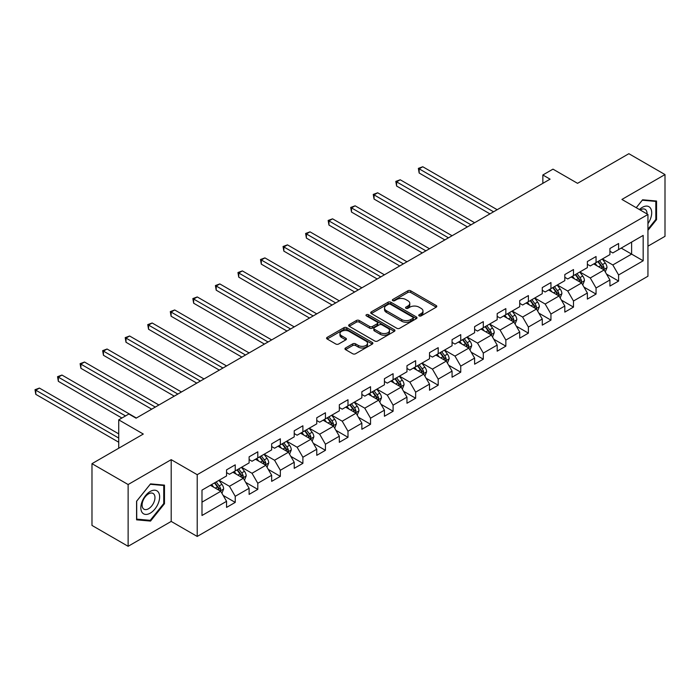<?xml version="1.0" encoding="UTF-8"?>
<svg xmlns="http://www.w3.org/2000/svg" width="700" height="700" viewBox="0 0 700 700"><rect width="100%" height="100%" fill="white"/><g stroke="black" fill="none" stroke-linecap="round" stroke-linejoin="round"><path stroke-width="1.05" d="M419.151 315.892A1.409 0.814 0 0 0 421.137 315.892L436.214 307.186A2.004 1.155 0 0 0 436.8 306.364A2.004 1.155 0 0 0 436.214 305.55L410.672 290.797A2.004 1.155 0 0 0 407.838 290.797L392.761 299.504A1.409 0.814 0 0 0 392.35 300.081A1.409 0.814 0 0 0 392.761 300.65A1.409 0.814 0 0 0 394.748 300.65L396.699 299.53A6.422 3.71 0 0 1 405.781 299.53L407.908 300.755A6.422 3.71 0 0 1 409.789 303.38A6.422 3.71 0 0 1 407.908 305.996L405.956 307.125A1.409 0.814 0 0 0 405.545 307.694A1.409 0.814 0 0 0 405.956 308.271A1.409 0.814 0 0 0 407.942 308.271L409.894 307.142A6.422 3.71 0 0 1 418.976 307.142L421.102 308.376A6.422 3.71 0 0 1 422.984 310.993A6.422 3.71 0 0 1 421.102 313.618L419.151 314.746A1.409 0.814 0 0 0 418.74 315.315A1.409 0.814 0 0 0 419.151 315.892L419.151 314.746M345.546 347.979A2.004 1.155 0 0 0 344.96 348.801A2.004 1.155 0 0 0 345.546 349.624L352.713 353.754A2.004 1.155 0 0 0 355.547 353.754L372.295 344.094A2.004 1.155 0 0 0 372.881 343.271A2.004 1.155 0 0 0 372.295 342.449L346.754 327.705A2.004 1.155 0 0 0 343.919 327.705L327.171 337.374A2.004 1.155 0 0 0 326.585 338.196A2.004 1.155 0 0 0 327.171 339.01L335.825 344.006A2.004 1.155 0 0 0 338.669 344.006L345.826 339.868A2.004 1.155 0 0 0 346.421 339.054A2.004 1.155 0 0 0 345.826 338.231L341.539 335.755A5.364 3.098 0 0 1 339.964 333.567A5.364 3.098 0 0 1 343.28 330.697A5.364 3.098 0 0 1 349.134 331.371L365.942 341.084A5.364 3.098 0 0 1 367.517 343.271A5.364 3.098 0 0 1 364.201 346.132A5.364 3.098 0 0 1 358.356 345.459L355.547 343.849A2.004 1.155 0 0 0 352.713 343.849L345.546 347.979L345.546 349.624M647.946 246.181L665 236.329L665 174.571L628.863 153.702L577.544 183.33L552.974 169.146L542.85 174.991L550.077 179.165L136.071 418.189L128.844 414.015L118.729 419.851L118.729 448.227M128.126 484.531L128.126 546.298L171.202 521.421L171.202 459.664L128.126 484.531L91.98 463.671L143.299 434.044L118.729 419.851M171.202 459.664L197.216 474.688L647.946 214.463L647.946 276.22L197.216 536.445L197.216 474.688M665 174.571L621.924 199.439L647.946 214.463M396.839 328.283A2.004 1.155 0 0 0 399.674 328.283L416.421 318.614A2.004 1.155 0 0 0 417.007 317.791A2.004 1.155 0 0 0 416.421 316.977L390.88 302.225A2.004 1.155 0 0 0 388.045 302.225L371.297 311.894A2.004 1.155 0 0 0 370.711 312.716A2.004 1.155 0 0 0 371.297 313.53L396.839 328.283M366.966 316.19A1.409 0.814 0 0 1 368.392 316.391L368.392 314.72L394.354 329.717A2.004 1.155 0 0 1 394.949 330.531A2.004 1.155 0 0 1 394.354 331.354L377.615 341.023A2.004 1.155 0 0 1 374.78 341.023L349.239 326.27L356.405 322.166L356.405 320.495L349.239 324.634A2.004 1.155 0 0 0 348.652 325.456A2.004 1.155 0 0 0 349.239 326.27L349.239 324.634M356.405 322.166A2.004 1.155 0 0 1 359.24 322.166L359.24 320.495A2.004 1.155 0 0 0 356.405 320.495M359.24 320.495L369.6 326.48A2.004 1.155 0 0 0 372.435 326.48L377.186 323.733A2.004 1.155 0 0 0 377.773 322.91A2.004 1.155 0 0 0 377.186 322.096L366.406 315.866A1.409 0.814 0 0 1 365.995 315.297A1.409 0.814 0 0 1 366.861 314.545A1.409 0.814 0 0 1 368.392 314.72M128.126 546.298L91.98 525.429L91.98 463.671M223.169 495.425L235.235 502.399L235.235 496.3L249.112 488.294L249.112 494.384L257.793 489.379L257.793 483.28L271.661 475.274L271.661 481.364L280.341 476.359L280.341 470.26L294.219 462.254L294.219 468.344L302.89 463.339L302.89 457.24L316.767 449.234L316.767 455.324L325.439 450.319L325.439 444.229L339.316 436.214L339.316 442.304L347.988 437.299L347.988 431.209L361.865 423.194L361.865 429.284L370.545 424.279L370.545 418.189L384.422 410.174L384.422 416.264L393.094 411.259L393.094 405.169L406.971 397.154L406.971 403.244L415.642 398.239L415.642 392.149L429.52 384.134L429.52 390.224L438.191 385.219L438.191 379.129L452.069 371.114L452.069 377.204L460.74 372.199L460.74 366.109L474.617 358.094L474.617 364.192L483.298 359.179L483.298 353.089L497.175 345.074L497.175 351.172L505.846 346.159L505.846 340.069L519.724 332.054L519.724 338.152L528.395 333.139L528.395 327.049L542.273 319.034L542.273 325.132L550.944 320.119L550.944 314.029L564.821 306.014L564.821 312.113L573.492 307.099L573.492 301.009L587.37 293.002L587.37 299.092L596.05 294.088L596.05 287.989L609.928 279.983L609.928 286.072L618.599 281.067L618.599 274.969L643.169 260.785L643.169 235.41L631.61 242.086L631.61 254.109L643.169 260.785M235.235 502.399L226.564 507.404L226.564 501.314L201.994 515.497L201.994 490.123L226.564 475.939L226.564 469.849L235.235 464.835L235.235 470.934L249.112 462.919L249.112 456.829L257.793 451.815L257.793 457.914L271.661 449.899L271.661 443.809L280.341 438.795L280.341 444.894L294.219 436.879L294.219 430.789L302.89 425.784L302.89 431.874L316.767 423.859L316.767 417.769L325.439 412.764L325.439 418.854L339.316 410.839L339.316 404.749L347.988 399.744L347.988 405.834L361.865 397.819L361.865 391.729L370.545 386.724L370.545 392.814L384.422 384.799L384.422 378.709L393.094 373.704L393.094 379.794L406.971 371.779L406.971 365.689L415.642 360.684L415.642 366.774L429.52 358.759L429.52 352.669L438.191 347.664L438.191 353.754L452.069 345.748L452.069 339.649L460.74 334.644L460.74 340.734L474.617 332.727L474.617 326.629L483.298 321.624L483.298 327.714L497.175 319.707L497.175 313.609L505.846 308.604L505.846 314.694L519.724 306.688L519.724 300.589L528.395 295.584L528.395 301.674L542.273 293.668L542.273 287.569L550.944 282.564L550.944 288.654L564.821 280.648L564.821 274.558L573.492 269.544L573.492 275.642L587.37 267.627L587.37 261.537L596.05 256.524L596.05 262.623L609.928 254.608L609.928 248.517L618.599 243.504L618.599 249.602L643.169 235.41M232.925 472.264L243.329 478.275L229.451 486.29L219.048 480.279M226.564 472.596L229.451 474.267L235.235 470.934M229.451 486.29L235.235 496.3M243.329 478.275L249.112 488.294M255.474 459.244L265.886 465.255L252.009 473.27L241.596 467.259M249.112 459.576L252.009 461.248L257.793 457.914M252.009 473.27L257.793 483.28M265.886 465.255L271.661 475.274M278.023 446.224L288.435 452.235L274.558 460.25L264.145 454.239M271.661 446.565L274.558 448.227L280.341 444.894M274.558 460.25L280.341 470.26M288.435 452.235L294.219 462.254M300.58 433.204L310.984 439.215L297.106 447.23L286.703 441.219M294.219 433.545L297.106 435.207L302.89 431.874M297.106 447.23L302.89 457.24M310.984 439.215L316.767 449.234M323.129 420.192L333.533 426.195L319.655 434.21L309.251 428.199M316.767 420.525L319.655 422.188L325.439 418.854M319.655 434.21L325.439 444.229M333.533 426.195L339.316 436.214M345.678 407.172L356.09 413.175L342.213 421.19L331.8 415.179M339.316 407.505L342.213 409.168L347.988 405.834M342.213 421.19L347.988 431.209M356.09 413.175L361.865 423.194M368.226 394.152L378.639 400.155L364.761 408.17L354.349 402.159M361.865 394.485L364.761 396.156L370.545 392.814M364.761 408.17L370.545 418.189M378.639 400.155L384.422 410.174M390.775 381.132L401.188 387.135L387.31 395.15L376.898 389.139M384.422 381.465L387.31 383.136L393.094 379.794M387.31 395.15L393.094 405.169M401.188 387.135L406.971 397.154M413.332 368.113L423.736 374.124L409.859 382.13L399.455 376.119M406.971 368.445L409.859 370.116L415.642 366.774M409.859 382.13L415.642 392.149M423.736 374.124L429.52 384.134M435.881 355.092L446.285 361.104L432.408 369.11L422.004 363.099M429.52 355.425L432.408 357.096L438.191 353.754M432.408 369.11L438.191 379.129M446.285 361.104L452.069 371.114M458.43 342.072L468.843 348.084L454.965 356.09L444.553 350.088M452.069 342.405L454.965 344.076L460.74 340.734M454.965 356.09L460.74 366.109M468.843 348.084L474.617 358.094M480.979 329.053L491.391 335.064L477.514 343.07L467.101 337.067M474.617 329.385L477.514 331.056L483.298 327.714M477.514 343.07L483.298 353.089M491.391 335.064L497.175 345.074M503.528 316.033L513.94 322.044L500.062 330.05L489.659 324.047M497.175 316.365L500.062 318.036L505.846 314.694M500.062 330.05L505.846 340.069M513.94 322.044L519.724 332.054M526.085 303.012L536.489 309.024L522.611 317.03L512.207 311.027M519.724 303.345L522.611 305.016L528.395 301.674M522.611 317.03L528.395 327.049M536.489 309.024L542.273 319.034M548.634 289.993L559.038 296.004L545.16 304.019L534.756 298.007M542.273 290.325L545.16 291.996L550.944 288.654M545.16 304.019L550.944 314.029M559.038 296.004L564.821 306.014M571.183 276.973L581.595 282.984L567.718 290.999L557.305 284.988M564.821 277.305L567.718 278.976L573.492 275.642M567.718 290.999L573.492 301.009M581.595 282.984L587.37 293.002M593.731 263.953L604.144 269.964L590.266 277.979L579.854 271.967M587.37 264.285L590.266 265.956L596.05 262.623M590.266 277.979L596.05 287.989M604.144 269.964L609.928 279.983M621.197 248.098L631.61 254.109L612.815 264.959L602.411 258.947M609.928 251.265L612.815 252.936L618.599 249.602M612.815 264.959L618.599 274.969M171.202 521.421L197.216 536.445M542.85 174.991L542.85 183.33M201.994 502.145L220.78 491.295L210.376 485.284M220.78 491.295L226.564 501.314M606.524 274.094L618.599 281.067M583.975 287.114L596.05 294.088M561.426 300.134L573.492 307.099M538.878 313.154L550.944 320.119M516.329 326.174L528.395 333.139M493.771 339.194L505.846 346.159M471.222 352.214L483.298 359.179M448.674 365.234L460.74 372.199M426.125 378.254L438.191 385.219M403.576 391.274L415.642 398.239M381.019 404.294L393.094 411.259M358.47 417.305L370.545 424.279M335.921 430.325L347.988 437.299M313.373 443.345L325.439 450.319M290.815 456.365L302.89 463.339M268.266 469.385L280.341 476.359M245.718 482.405L257.793 489.379M647.946 230.335L656.548 219.634L656.548 201.031L642.591 199.789L636.23 207.699M136.579 519.829L150.526 521.08L164.474 503.72L164.474 485.126L150.526 483.875L136.579 501.235L136.579 519.829M655.821 219.214L656.548 219.634M163.756 503.309L164.474 503.72M149.056 520.222L150.526 521.08M419.711 316.085L421.102 315.289A6.422 3.71 0 0 0 422.984 312.664L422.984 310.993M409.789 303.38L409.789 305.043A6.422 3.71 0 0 1 407.908 307.668L406.516 308.473M436.188 307.204L410.672 292.469A2.004 1.155 0 0 0 407.838 292.469L393.321 300.851M416.421 316.977L416.421 318.614L390.88 303.896A2.004 1.155 0 0 0 388.045 303.896L371.324 313.547M412.877 318.369A1.409 0.814 0 0 0 413.289 317.791A1.409 0.814 0 0 0 412.877 317.223L390.451 304.281A1.409 0.814 0 0 0 388.465 304.281L386.409 305.463A6.422 3.71 0 0 0 384.527 308.088A6.422 3.71 0 0 0 386.409 310.704L401.739 319.559A6.422 3.71 0 0 0 410.812 319.559L412.877 318.369L412.877 320.04A1.409 0.814 0 0 0 413.289 319.463L413.289 317.791M384.527 308.088L384.527 309.759A6.422 3.71 0 0 0 386.409 312.375L386.409 310.704M412.877 320.04L410.812 321.221A6.422 3.71 0 0 1 401.739 321.221L386.409 312.375M359.24 322.166L369.6 328.142A2.004 1.155 0 0 0 372.435 328.142L377.186 325.404A2.004 1.155 0 0 0 377.773 324.581L377.773 322.91M368.392 316.391L394.328 331.371M380.345 332.684A5.364 3.098 0 0 0 386.199 333.358A5.364 3.098 0 0 0 389.506 330.488A5.364 3.098 0 0 0 387.94 328.3L382.016 324.879A2.004 1.155 0 0 0 379.172 324.879L374.421 327.626A2.004 1.155 0 0 0 373.835 328.44A2.004 1.155 0 0 0 374.421 329.262L380.345 332.684L380.345 334.355A5.364 3.098 0 0 0 386.199 335.02A5.364 3.098 0 0 0 389.506 332.159L389.506 330.488M373.835 328.44L373.835 330.111A2.004 1.155 0 0 0 374.421 330.934L374.421 329.262M380.345 334.355L374.421 330.934M367.517 343.271L367.517 344.942A5.364 3.098 0 0 1 364.201 347.804A5.364 3.098 0 0 1 358.356 347.13L355.547 345.511A2.004 1.155 0 0 0 352.713 345.511L345.572 349.632M339.964 333.567L339.964 335.23A5.364 3.098 0 0 0 341.539 337.426L341.539 335.755M345.8 339.885L341.539 337.426M372.269 344.102L346.754 329.376A2.004 1.155 0 0 0 343.919 329.376L327.197 339.027M605.281 271.941L607.005 267.61A5.416 3.124 -120 0 0 605.273 262.999L602.289 259.017M597.091 265.895L595.061 263.191M497.175 209.702L422.765 166.749L419.151 168.84L419.151 173.014L489.948 213.876M603.304 269.483L604.082 267.838A5.416 3.124 -120 0 0 602.525 264.582L599.541 260.601M598.185 261.38L601.501 265.799A2.756 1.593 60 0 1 602 266.639L604.082 267.838M597.809 261.599L600.793 265.58A5.416 3.124 60 0 1 602.341 268.844M419.151 173.014L418.364 168.376L493.561 211.794M418.364 168.376L422.765 166.749M647.946 223.641A13.291 7.674 120 0 0 650.44 218.942A13.291 7.674 120 0 0 649.617 207.183A13.291 7.674 120 0 0 639.433 209.545M654.929 200.891L655.821 201.407L655.821 219.424L647.946 229.224M636.256 207.716L642.303 200.2L655.821 201.407M647.019 213.929A9.1 5.25 120 0 0 645.146 209.352A9.1 5.25 120 0 0 640.246 210.018M150.237 513.161A13.291 7.674 120 0 0 159.635 496.886A13.291 7.674 120 0 0 150.237 491.461A13.291 7.674 120 0 0 140.84 507.736A13.291 7.674 120 0 0 150.237 513.161M148.531 508.751A9.1 5.25 120 0 0 154.472 500.736A9.1 5.25 120 0 0 153.081 493.448A9.1 5.25 120 0 0 148.531 493.894A9.1 5.25 120 0 0 142.581 501.909A9.1 5.25 120 0 0 143.981 509.198A9.1 5.25 120 0 0 148.531 508.751M136.727 501.104L150.237 484.286L163.756 485.494L163.756 503.519L150.237 520.336L136.727 519.129L136.692 501.086M162.864 484.977L163.756 485.494M582.733 284.961L584.456 280.63A5.416 3.124 -120 0 0 582.724 276.019L579.74 272.037M574.543 278.915L572.512 276.203M474.617 222.722L400.216 179.769L396.602 181.86L396.602 186.034L467.39 226.896M580.755 282.502L581.525 280.858A5.416 3.124 -120 0 0 579.976 277.602L576.992 273.621M575.636 274.4L578.944 278.819A2.756 1.593 60 0 1 579.451 279.659L581.525 280.858M575.26 274.619L578.244 278.6A5.416 3.124 60 0 1 579.793 281.864M396.602 186.034L395.806 181.396L471.004 224.814M395.806 181.396L400.216 179.769M560.184 297.981L561.899 293.65A5.416 3.124 -120 0 0 560.175 289.039L557.191 285.049M551.985 291.935L549.964 289.223M452.069 235.743L377.668 192.789L374.054 194.88L374.054 199.054L444.841 239.916M558.206 295.523L558.976 293.877A5.416 3.124 -120 0 0 557.428 290.623L554.444 286.641M553.087 287.42L556.395 291.839A2.756 1.593 60 0 1 556.894 292.679L558.976 293.877M552.711 287.639L555.695 291.62A5.416 3.124 60 0 1 557.244 294.884M374.054 199.054L373.257 194.416L448.455 237.834M373.257 194.416L377.668 192.789M537.635 311.001L539.35 306.67A5.416 3.124 -120 0 0 537.626 302.059L534.642 298.069M529.436 304.955L527.415 302.243M429.52 248.763L355.119 205.809L351.505 207.9L351.505 212.065L422.293 252.936M535.649 308.534L536.428 306.898A5.416 3.124 -120 0 0 534.879 303.642L531.895 299.661M530.539 300.44L533.846 304.859A2.756 1.593 60 0 1 534.345 305.699L536.428 306.898M530.163 300.659L533.146 304.64A5.416 3.124 60 0 1 534.695 307.904M351.505 212.065L350.709 207.436L425.906 250.854M350.709 207.436L355.119 205.809M515.086 324.021L516.801 319.69A5.416 3.124 -120 0 0 515.069 315.079L512.085 311.089M506.887 317.966L504.858 315.262M406.971 261.783L332.57 218.829L328.956 220.911L328.956 225.085L399.744 265.956M513.1 321.554L513.879 319.918A5.416 3.124 -120 0 0 512.33 316.662L509.346 312.681M507.981 313.46L511.298 317.879A2.756 1.593 60 0 1 511.796 318.719L513.879 319.918M507.605 313.679L510.589 317.66A5.416 3.124 60 0 1 512.146 320.924M328.956 225.085L328.16 220.456L403.358 263.874M328.16 220.456L332.57 218.829M492.529 337.041L494.252 332.71A5.416 3.124 -120 0 0 492.52 328.09L489.536 324.109M484.339 330.986L482.309 328.283M384.414 274.803L310.012 231.849L306.399 233.931L306.399 238.105L377.186 278.976M490.551 334.574L491.33 332.938A5.416 3.124 -120 0 0 489.773 329.683L486.789 325.701M485.433 326.48L488.749 330.899A2.756 1.593 60 0 1 489.248 331.739L491.33 332.938M485.056 326.699L488.04 330.68A5.416 3.124 60 0 1 489.589 333.944M306.399 238.105L305.611 233.476L380.8 276.894M305.611 233.476L310.012 231.849M469.98 350.061L471.704 345.73A5.416 3.124 -120 0 0 469.971 341.11L466.988 337.129M461.79 344.006L459.76 341.303M361.865 287.822L287.464 244.869L283.85 246.951L283.85 251.125L354.637 291.996M468.002 347.594L468.773 345.957A5.416 3.124 -120 0 0 467.224 342.703L464.24 338.713M462.884 339.5L466.191 343.919A2.756 1.593 60 0 1 466.699 344.759L468.773 345.957M462.508 339.719L465.491 343.7A5.416 3.124 60 0 1 467.04 346.955M283.85 251.125L283.054 246.496L358.251 289.914M283.054 246.496L287.464 244.869M447.431 363.081L449.146 358.75A5.416 3.124 -120 0 0 447.422 354.13L444.439 350.149M439.233 357.026L437.211 354.322M339.316 300.842L264.915 257.889L261.301 259.971L261.301 264.145L332.089 305.016M445.454 360.614L446.224 358.977A5.416 3.124 -120 0 0 444.675 355.723L441.691 351.733M440.335 352.52L443.642 356.939A2.756 1.593 60 0 1 444.141 357.779L446.224 358.977M439.959 352.739L442.942 356.72A5.416 3.124 60 0 1 444.491 359.975M261.301 264.145L260.505 259.516L335.703 302.934M260.505 259.516L264.915 257.889M424.882 376.101L426.598 371.77A5.416 3.124 -120 0 0 424.874 367.15L421.89 363.169M416.684 370.046L414.662 367.342M316.767 313.863L242.366 270.909L238.752 272.991L238.752 277.165L309.54 318.036M422.896 373.634L423.675 371.998A5.416 3.124 -120 0 0 422.126 368.743L419.142 364.752M417.786 365.54L421.094 369.959A2.756 1.593 60 0 1 421.592 370.799L423.675 371.998M417.401 365.759L420.385 369.74A5.416 3.124 60 0 1 421.942 372.995M238.752 277.165L237.956 272.536L313.154 315.945M237.956 272.536L242.366 270.909M402.325 389.121L404.049 384.781A5.416 3.124 -120 0 0 402.316 380.17L399.332 376.189M394.135 383.066L392.105 380.363M294.219 326.882L219.817 283.929L216.204 286.011L216.204 290.185L286.991 331.056M400.348 386.654L401.126 385.017A5.416 3.124 -120 0 0 399.578 381.754L396.594 377.773M395.229 378.56L398.545 382.979A2.756 1.593 60 0 1 399.044 383.819L401.126 385.017M394.852 378.779L397.836 382.76A5.416 3.124 60 0 1 399.385 386.015M216.204 290.185L215.407 285.556L290.605 328.965M215.407 285.556L219.817 283.929M379.776 402.132L381.5 397.801A5.416 3.124 -120 0 0 379.767 393.19L376.784 389.209M371.586 396.086L369.556 393.382M271.661 339.902L197.26 296.949L193.646 299.031L193.646 303.205L264.434 344.076M377.799 399.674L378.578 398.037A5.416 3.124 -120 0 0 377.02 394.774L374.036 390.793M372.68 391.58L375.988 395.999A2.756 1.593 60 0 1 376.495 396.839L378.578 398.037M372.304 391.799L375.287 395.78A5.416 3.124 60 0 1 376.836 399.035M193.646 303.205L192.85 298.576L268.047 341.985M192.85 298.576L197.26 296.949M357.227 415.152L358.951 410.821A5.416 3.124 -120 0 0 357.219 406.21L354.235 402.229M349.037 409.106L347.007 406.402M249.112 352.922L174.711 309.969L171.097 312.051L171.097 316.225L241.885 357.096M355.25 412.694L356.02 411.058A5.416 3.124 -120 0 0 354.471 407.794L351.488 403.812M350.131 404.6L353.439 409.019A2.756 1.593 60 0 1 353.946 409.85L356.02 411.058M349.755 404.819L352.739 408.8A5.416 3.124 60 0 1 354.287 412.055M171.097 316.225L170.301 311.596L245.499 355.005M170.301 311.596L174.711 309.969M334.679 428.172L336.394 423.841A5.416 3.124 -120 0 0 334.67 419.23L331.686 415.249M326.48 422.126L324.459 419.422M226.564 365.942L152.162 322.989L148.549 325.071L148.549 329.245L219.336 370.116M332.692 425.714L333.471 424.078A5.416 3.124 -120 0 0 331.922 420.814L328.939 416.832M327.582 417.62L330.89 422.039A2.756 1.593 60 0 1 331.389 422.87L333.471 424.078M327.206 417.839L330.19 421.82A5.416 3.124 60 0 1 331.739 425.075M148.549 329.245L147.752 324.616L222.95 368.025M147.752 324.616L152.162 322.989M312.13 441.192L313.845 436.861A5.416 3.124 -120 0 0 312.121 432.25L309.137 428.269M303.931 435.146L301.91 432.442M204.015 378.963L129.614 336L126 338.091L126 342.265L196.787 383.136M310.144 438.734L310.922 437.098A5.416 3.124 -120 0 0 309.374 433.834L306.39 429.852M305.034 430.64L308.341 435.059A2.756 1.593 60 0 1 308.84 435.89L310.922 437.098M304.649 430.85L307.632 434.84A5.416 3.124 60 0 1 309.19 438.095M126 342.265L125.204 337.627L200.401 381.045M125.204 337.627L129.614 336M289.572 454.213L291.296 449.881A5.416 3.124 -120 0 0 289.564 445.27L286.58 441.289M281.382 448.166L279.352 445.463M181.466 391.983L107.065 349.02L103.442 351.111L103.442 355.285L174.239 396.156M287.595 451.754L288.374 450.117A5.416 3.124 -120 0 0 286.816 446.854L283.832 442.873M282.476 443.66L285.793 448.07A2.756 1.593 60 0 1 286.291 448.91L288.374 450.117M282.1 443.87L285.084 447.86A5.416 3.124 60 0 1 286.632 451.115M103.442 355.285L102.655 350.648L177.852 394.065M102.655 350.648L107.065 349.02M267.024 467.233L268.748 462.901A5.416 3.124 -120 0 0 267.015 458.29L264.031 454.309M258.834 461.186L256.804 458.483M158.909 405.002L84.507 362.04L80.894 364.131L80.894 368.305L151.681 409.168M265.046 464.774L265.816 463.129A5.416 3.124 -120 0 0 264.267 459.874L261.284 455.892M259.928 456.671L263.235 461.09A2.756 1.593 60 0 1 263.743 461.93L265.816 463.129M259.551 456.89L262.535 460.88A5.416 3.124 60 0 1 264.084 464.135M80.894 368.305L80.098 363.668L155.295 407.085M80.098 363.668L84.507 362.04M244.475 480.252L246.19 475.921A5.416 3.124 -120 0 0 244.466 471.31L241.483 467.329M236.285 474.206L234.255 471.502M136.36 418.023L61.959 375.06L58.345 377.151L58.345 381.325L121.905 418.023M242.498 477.794L243.267 476.149A5.416 3.124 -120 0 0 241.719 472.894L238.735 468.912M237.379 469.691L240.686 474.11A2.756 1.593 60 0 1 241.194 474.95L243.267 476.149M237.002 469.91L239.986 473.891A5.416 3.124 60 0 1 241.535 477.155M58.345 381.325L57.549 376.688L125.519 415.931M57.549 376.688L61.959 375.06M221.926 493.273L223.641 488.941A5.416 3.124 -120 0 0 221.918 484.33L218.934 480.349M213.727 487.226L211.706 484.514M118.729 433.877L39.41 388.08L35.796 390.171L35.796 394.345L118.729 442.225M219.94 490.814L220.719 489.169A5.416 3.124 -120 0 0 219.17 485.914L216.186 481.933M214.83 482.711L218.138 487.13A2.756 1.593 60 0 1 218.636 487.97L220.719 489.169M214.454 482.93L217.438 486.911A5.416 3.124 60 0 1 218.986 490.175M35.796 394.345L35 389.707L118.729 438.051M35 389.707L39.41 388.08M421.102 315.289L421.102 313.618M405.956 308.271L405.956 307.125M407.908 307.668L407.908 305.996M392.761 300.65L392.761 299.504M407.838 292.469L407.838 290.797M410.672 292.469L410.672 290.797M436.214 307.186L436.214 305.55M371.297 313.53L371.297 311.894M388.045 303.896L388.045 302.225M390.88 303.896L390.88 302.225M401.739 321.221L401.739 319.559M410.812 321.221L410.812 319.559M369.6 328.142L369.6 326.48M372.435 328.142L372.435 326.48M377.186 325.404L377.186 323.733M394.354 331.354L394.354 329.717M352.713 345.511L352.713 343.849M355.547 345.511L355.547 343.849M358.356 347.13L358.356 345.459M345.826 339.868L345.826 338.231M327.171 339.01L327.171 337.374M343.919 329.376L343.919 327.705M346.754 329.376L346.754 327.705M372.295 344.094L372.295 342.449M603.61 269.658L606.97 267.715M602.525 264.582L605.273 262.999M598.675 266.805L600.793 265.58M581.061 282.678L584.421 280.735M579.976 277.602L582.724 276.019M576.126 279.825L578.244 278.6M558.504 295.697L561.864 293.755M557.428 290.623L560.175 289.039M553.577 292.845L555.695 291.62M535.955 308.717L539.315 306.775M534.879 303.642L537.626 302.059M531.02 305.865L533.146 304.64M513.406 321.729L516.766 319.795M512.33 316.662L515.069 315.079M508.471 318.885L510.589 317.66M490.858 334.749L494.218 332.815M489.773 329.683L492.52 328.09M485.923 331.905L488.04 330.68M468.3 347.769L471.669 345.835M467.224 342.703L469.971 341.11M463.374 344.925L465.491 343.7M445.751 360.789L449.111 358.855M444.675 355.723L447.422 354.13M440.825 357.945L442.942 356.72M423.203 373.809L426.562 371.866M422.126 368.743L424.874 367.15M418.267 370.965L420.385 369.74M400.654 386.829L404.014 384.886M399.578 381.754L402.316 380.17M395.719 383.985L397.836 382.76M378.105 399.849L381.465 397.906M377.02 394.774L379.767 393.19M373.17 397.005L375.287 395.78M355.547 412.869L358.908 410.926M354.471 407.794L357.219 406.21M350.621 410.025L352.739 408.8M332.999 425.889L336.359 423.946M331.922 420.814L334.67 419.23M328.064 423.045L330.19 421.82M310.45 438.909L313.81 436.966M309.374 433.834L312.121 432.25M305.515 436.056L307.632 434.84M287.901 451.929L291.261 449.986M286.816 446.854L289.564 445.27M282.966 449.076L285.084 447.86M265.352 464.949L268.713 463.006M264.267 459.874L267.015 458.29M260.418 462.096L262.535 460.88M242.795 477.969L246.155 476.026M241.719 472.894L244.466 471.31M237.869 475.116L239.986 473.891M220.246 490.989L223.606 489.046M219.17 485.914L221.918 484.33M215.311 488.136L217.438 486.911"/></g></svg>
